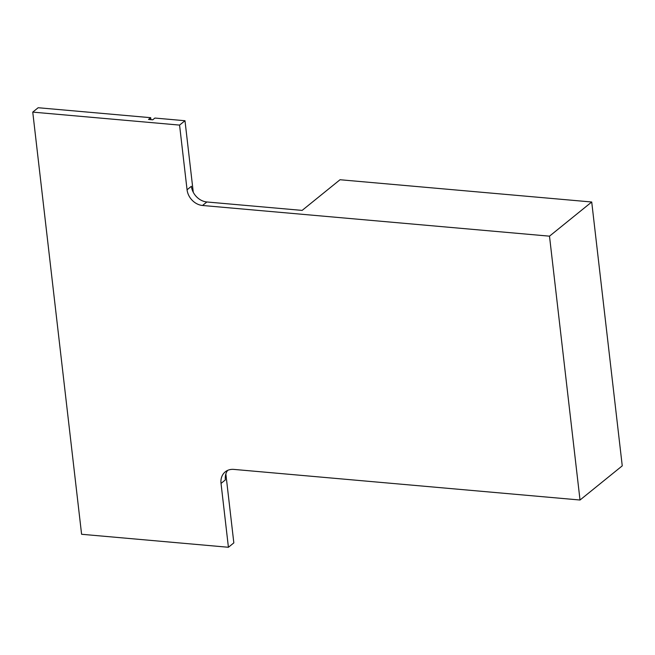 <?xml version="1.0" encoding="UTF-8"?>
<svg xmlns="http://www.w3.org/2000/svg" width="655" height="655" viewBox="0 0 655 655"><rect width="100%" height="100%" fill="white"/><g stroke="black" fill="none" stroke-linecap="round" stroke-linejoin="round"><path stroke-width="0.98" d="M187.06 189.786L191.391 186.282A15.63 12.658 51 0 0 206.865 201.977L302.127 210.402L340.027 179.74L591.719 202.002L622.25 465.852L580.019 500.019L549.496 236.168L202.534 205.482A15.63 12.658 51 0 1 187.06 189.786L179.568 125.097L184.988 120.725L193.266 192.275M591.719 202.002L549.496 236.168M179.568 125.097L32.75 112.111L81.597 534.275L228.415 547.269L221.03 483.423A16.531 13.387 51 0 1 225.238 471.862A16.531 13.387 51 0 1 233.868 469.406L580.019 500.019M221.03 483.423L225.361 479.918A16.531 13.387 51 0 1 227.629 470.388M228.415 547.269L233.835 542.889L225.86 473.958M32.75 112.111L38.162 107.731L150.699 117.687L148.529 119.439L152.73 119.808L154.891 118.056L184.988 120.725M150.928 119.652L150.699 117.687M206.865 201.977L202.534 205.482"/></g></svg>
